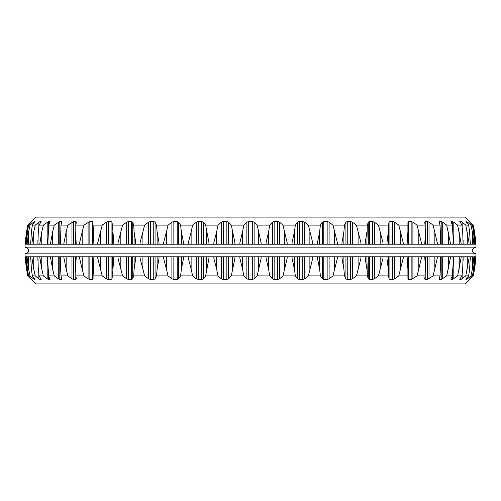 <?xml version="1.0" encoding="UTF-8"?>
<svg xmlns="http://www.w3.org/2000/svg" width="501" height="501" viewBox="0 0 501 501"><rect width="100%" height="100%" fill="white"/><g stroke="black" fill="none" stroke-linecap="round" stroke-linejoin="round"><path stroke-width="0.75" d="M25.213 256.781L27.699 275.882L35.715 283.898L465.285 283.898L473.301 275.882L469.381 279.533L470.201 278.337M451.006 278.662L451.006 279.533L450.944 278.794L451.006 279.533L452.434 279.533L457.632 275.882L461.928 275.882L460.087 278.794L459.918 279.533L460.958 279.533L465.761 275.882L468.66 275.882L466.393 278.794L465.999 279.533L466.625 279.533L470.978 275.882L472.437 275.882L469.381 279.239M459.805 279.414L459.918 279.076M450.944 278.794L452.34 275.882L446.704 275.882L441.187 279.533L439.383 279.533L439.383 277.892M439.095 278.794L440.028 275.882L433.121 275.882L427.359 279.533L425.205 279.533L424.673 278.988M424.679 278.938L425.149 275.882L417.064 275.882L411.139 279.533L408.659 279.533L407.933 278.794L407.908 275.882L398.765 275.882L394.6 278.794L392.746 279.533L389.978 279.533L389.045 278.794L388.538 275.882L378.449 275.882L374.341 278.794L372.431 279.533L369.412 279.533L368.285 278.794L367.302 275.882L356.411 275.882L352.41 278.794L350.462 279.533L347.237 279.533L345.934 278.794L344.481 275.882L332.94 275.882L329.101 278.794L327.147 279.533L323.759 279.533L322.293 278.794L320.396 275.882L308.353 275.882L304.727 278.794L302.792 279.533L299.285 279.533L297.675 278.794L295.365 275.882L282.984 275.882L279.627 278.794L277.729 279.533L274.147 279.533L272.425 278.794L269.726 275.882L257.176 275.882L254.126 278.794L252.304 279.533L248.696 279.533L246.874 278.794L243.824 275.882L231.274 275.882L228.575 278.794L226.853 279.533L223.271 279.533L221.373 278.794L218.016 275.882L205.635 275.882L203.325 278.794L201.715 279.533L198.208 279.533L196.273 278.794L192.647 275.882L180.604 275.882L178.707 278.794L177.241 279.533L173.853 279.533L171.899 278.794L168.06 275.882L156.519 275.882L155.066 278.794L153.763 279.533L150.538 279.533L148.59 278.794L144.589 275.882L133.698 275.882L132.715 278.794L131.588 279.533L128.569 279.533L126.659 278.794L122.551 275.882L112.462 275.882L111.955 278.794L111.022 279.533L108.254 279.533L106.4 278.794L102.235 275.882L93.092 275.882L93.067 278.794L92.341 279.533L89.861 279.533L88.095 278.794L83.936 275.882L75.851 275.882L76.321 278.894M71.981 256.781L71.981 278.794L73.641 279.533L75.795 279.533L76.327 278.988M71.981 278.794L67.879 275.882L60.972 275.882L61.905 278.794L61.617 279.533L61.905 278.794M58.285 256.781L58.285 278.794L59.813 279.533L61.617 279.533L61.617 277.892M58.285 278.794L54.296 275.882L48.66 275.882L49.994 279.533L50.056 278.794M47.188 256.781L47.188 278.794L48.566 279.533L49.994 279.533L49.994 278.662M47.188 278.794L43.368 275.882L39.072 275.882L41.195 279.414M38.834 274.06L38.834 278.794L40.042 279.533L41.082 279.533L41.082 279.076M38.834 278.794L35.239 275.882L32.34 275.882L35.039 279.489M33.348 277.185L33.348 278.794L34.375 279.533L35.001 279.364M33.348 278.794L30.022 275.882L28.563 275.882L31.619 279.533L27.699 275.882M475.787 256.781A122.914 122.914 0 0 1 473.301 275.882M475.775 256.781L474.478 269.093L473.213 275.882M474.553 256.781L473.551 269.093L472.437 275.882M473.946 256.781L472.374 269.093L470.978 275.882M470.307 256.781L469.612 269.093L468.66 275.882M469.086 257.971L465.761 275.882M463.087 256.781L462.705 269.093L461.928 275.882M461.289 256.781L457.632 275.882M452.992 256.781L453.167 262.875L452.34 275.882M450.637 256.781L446.704 275.882M440.154 256.781L440.523 264.929L440.028 275.882M437.273 256.781L437.335 257.971L433.121 275.882M424.754 256.781L425.362 267.058L425.149 275.882M421.385 256.781L421.473 257.971L417.064 275.882M407.895 256.781L407.908 275.882M403.186 256.781L403.292 257.971L398.765 275.882M407 256.781L407.895 269.093M388.319 256.781L388.538 275.882M382.921 256.781L383.052 257.971L378.449 275.882M387.129 256.781L386.922 257.971L388.319 269.093M366.882 256.781L367.302 275.882M360.864 256.781L361.014 257.971L356.411 275.882M365.411 256.781L365.191 257.971L366.882 269.093M343.874 256.781L343.874 269.093L344.481 275.882M337.317 256.781L337.486 257.971L332.94 275.882M342.133 256.781L341.914 257.971L343.874 269.093M319.6 256.781L319.6 269.093L320.396 275.882M312.599 256.781L312.781 257.971L308.353 275.882M317.621 256.781L317.402 257.971L319.6 269.093M294.394 256.781L294.394 269.093L295.365 275.882M287.035 256.781L287.236 257.971L282.984 275.882M292.202 256.781L291.983 257.971L294.394 269.093M268.592 256.781L268.592 269.093L269.726 275.882M260.977 256.781L261.19 257.971L257.176 275.882M266.219 256.781L266 257.971L268.592 269.093M242.54 256.781L242.54 269.093L243.824 275.882M234.781 256.781L235 257.971L231.274 275.882M240.023 256.781L239.81 257.971L242.54 269.093M216.607 256.781L216.607 269.093L218.016 275.882M208.798 256.781L209.017 257.971L205.635 275.882M213.965 256.781L213.764 257.971L216.607 269.093M191.125 256.781L191.125 269.093L192.647 275.882M183.379 256.781L183.598 257.971L181.4 269.093L180.604 275.882M188.401 256.781L188.219 257.971L191.125 269.093M166.445 256.781L166.445 269.093L168.06 275.882M158.867 256.781L159.086 257.971L157.126 269.093L156.519 275.882M163.683 256.781L163.514 257.971L166.445 269.093M142.904 256.781L142.904 269.093L144.589 275.882M135.589 256.781L135.809 257.971L134.118 269.093L133.698 275.882M140.136 256.781L139.986 257.971L142.904 269.093M120.822 256.781L120.822 269.093L122.551 275.882M113.871 256.781L112.462 275.882M118.079 256.781L117.948 257.971L120.822 269.093M100.488 256.781L100.488 269.093L102.235 275.882M94 256.781L93.092 275.882M97.814 256.781L97.708 257.971L100.488 269.093M82.183 256.781L82.183 269.093L83.936 275.882M76.246 256.781L75.638 267.058L75.851 275.882M79.615 256.781L79.527 257.971L82.183 269.093M66.157 256.781L66.157 269.093L67.879 275.882M60.846 256.781L60.477 264.929L60.972 275.882M63.727 256.781L66.157 269.093M52.624 256.781L52.624 269.093L54.296 275.882M48.008 256.781L47.833 262.875L48.66 275.882M50.363 256.781L52.624 269.093M41.765 256.781L41.765 269.093L43.368 275.882M37.913 256.781L38.295 269.093L39.072 275.882M39.711 256.781L41.765 269.093M33.73 256.781L33.73 269.093L35.239 275.882M30.693 256.781L31.388 269.093L32.34 275.882M31.914 257.971L33.73 269.093M28.626 256.781L28.626 269.093L30.022 275.882M26.447 256.781L26.528 257.883M27.054 256.781L28.626 269.093M26.534 257.971L27.449 269.093L28.563 275.882M26.484 268.855L27.787 275.882M25.225 256.781L26.522 269.093L26.522 257.827M25.626 262.029L25.745 263.194M25.814 263.839L25.883 264.434M474.478 257.827L474.516 268.855M474.898 266.206L474.961 265.705M475.067 264.847L475.186 263.852M475.242 263.332L475.374 262.048M475.618 259.224L475.7 258.153M475.95 256.781L25.05 256.781L25.05 253.838L475.95 253.838L475.95 256.781M475.712 256.781L475.712 257.971M473.908 256.781L473.908 257.971M27.092 256.781L27.092 257.971M25.288 256.781L25.288 257.971M25.05 247.162L475.95 247.162L475.95 244.219L25.05 244.219L25.05 247.162C29.722 248.909 27.843 249.842 28.388 250.5C27.843 251.158 29.722 252.091 25.05 253.838M26.528 243.117L27.449 231.907L28.563 225.118L31.839 221.473L27.699 225.118L35.715 217.102L465.285 217.102L473.301 225.118L475.775 244.219M473.301 225.118A122.914 122.914 0 0 1 475.787 244.219M475.712 243.029L475.712 244.219M473.213 225.118L470.201 222.206L470.201 222.663M473.946 244.219L472.374 231.907L470.978 225.118L472.437 225.118L469.168 221.467L470.201 222.206M472.437 225.118L473.551 231.907L474.472 243.117M474.466 243.029L474.553 244.219M473.908 243.029L473.908 244.219M470.978 225.118L467.652 222.206L467.652 223.815M469.086 243.029L465.761 225.118L468.66 225.118L465.999 221.467L467.652 222.206M468.66 225.118L469.612 231.907L470.307 244.219M465.761 225.118L462.166 222.206L462.166 226.94M461.289 244.219L457.632 225.118L461.928 225.118L459.918 221.467L460.958 221.467L462.166 222.206M459.805 221.586L459.918 221.924M461.928 225.118L462.705 231.907L463.087 244.219M457.632 225.118L453.812 222.206L453.812 244.219M450.637 244.219L446.704 225.118L452.34 225.118L451.006 221.467L452.434 221.467L453.812 222.206M450.944 222.206L451.006 221.467L451.006 222.338M452.34 225.118L453.167 238.125L452.992 244.219M446.704 225.118L442.715 222.206L442.715 244.219M437.273 244.219L437.335 243.029L433.121 225.118L440.028 225.118L439.095 222.206L439.383 221.467L441.187 221.467L442.715 222.206M439.095 222.206L439.383 221.467L439.383 223.108M440.028 225.118L440.523 236.071L440.154 244.219M433.121 225.118L429.019 222.206L429.019 244.219M421.385 244.219L421.473 243.029L417.064 225.118L425.149 225.118L424.691 222.206L425.205 221.467L427.359 221.467L429.019 222.206M425.149 225.118L425.362 233.942L424.754 244.219M417.064 225.118L412.905 222.206L412.905 244.219M403.186 244.219L403.292 243.029L398.765 225.118L407.908 225.118L407.933 222.206L408.659 221.467L411.139 221.467L412.905 222.206M407.908 225.118L407.895 244.219M407 244.219L407.895 231.907M398.765 225.118L394.6 222.206L394.6 244.219M382.921 244.219L383.052 243.029L378.449 225.118L388.538 225.118L389.045 222.206L389.978 221.467L392.746 221.467L394.6 222.206M388.538 225.118L388.319 244.219M387.129 244.219L386.922 243.029L388.319 231.907M378.449 225.118L374.341 222.206L374.341 244.219M360.864 244.219L361.014 243.029L356.411 225.118L367.302 225.118L368.285 222.206L369.412 221.467L372.431 221.467L374.341 222.206M367.302 225.118L366.882 244.219M365.411 244.219L365.191 243.029L366.882 231.907M356.411 225.118L352.41 222.206L352.41 244.219M337.317 244.219L337.486 243.029L332.94 225.118L344.481 225.118L345.934 222.206L347.237 221.467L350.462 221.467L352.41 222.206M344.481 225.118L343.874 231.907L343.874 244.219M342.133 244.219L341.914 243.029L343.874 231.907M332.94 225.118L329.101 222.206L329.101 244.219M312.599 244.219L312.781 243.029L308.353 225.118L320.396 225.118L322.293 222.206L323.759 221.467L327.147 221.467L329.101 222.206M320.396 225.118L319.6 231.907L319.6 244.219M317.621 244.219L317.402 243.029L319.6 231.907M308.353 225.118L304.727 222.206L304.727 244.219M287.035 244.219L287.236 243.029L282.984 225.118L295.365 225.118L297.675 222.206L299.285 221.467L302.792 221.467L304.727 222.206M295.365 225.118L294.394 231.907L294.394 244.219M292.202 244.219L291.983 243.029L294.394 231.907M282.984 225.118L279.627 222.206L279.627 244.219M260.977 244.219L261.19 243.029L257.176 225.118L269.726 225.118L272.425 222.206L274.147 221.467L277.729 221.467L279.627 222.206M269.726 225.118L268.592 231.907L268.592 244.219M266.219 244.219L266 243.029L268.592 231.907M257.176 225.118L254.126 222.206L254.126 244.219M234.781 244.219L235 243.029L231.274 225.118L243.824 225.118L246.874 222.206L248.696 221.467L252.304 221.467L254.126 222.206M243.824 225.118L242.54 231.907L242.54 244.219M240.023 244.219L239.81 243.029L242.54 231.907M231.274 225.118L228.575 222.206L228.575 244.219M208.798 244.219L209.017 243.029L205.635 225.118L218.016 225.118L221.373 222.206L223.271 221.467L226.853 221.467L228.575 222.206M218.016 225.118L216.607 231.907L216.607 244.219M213.965 244.219L213.764 243.029L216.607 231.907M205.635 225.118L203.325 222.206L203.325 244.219M183.379 244.219L183.598 243.029L181.4 231.907L180.604 225.118L192.647 225.118L196.273 222.206L198.208 221.467L201.715 221.467L203.325 222.206M192.647 225.118L191.125 231.907L191.125 244.219M188.401 244.219L188.219 243.029L191.125 231.907M180.604 225.118L178.707 222.206L178.707 244.219M158.867 244.219L159.086 243.029L157.126 231.907L156.519 225.118L168.06 225.118L171.899 222.206L173.853 221.467L177.241 221.467L178.707 222.206M168.06 225.118L166.445 231.907L166.445 244.219M163.683 244.219L163.514 243.029L166.445 231.907M156.519 225.118L155.066 222.206L155.066 244.219M135.589 244.219L135.809 243.029L134.118 231.907L133.698 225.118L144.589 225.118L148.59 222.206L150.538 221.467L153.763 221.467L155.066 222.206M144.589 225.118L142.904 231.907L142.904 244.219M140.136 244.219L139.986 243.029L142.904 231.907M133.698 225.118L132.715 222.206L132.715 244.219M113.871 244.219L112.462 225.118L122.551 225.118L126.659 222.206L128.569 221.467L131.588 221.467L132.715 222.206M122.551 225.118L120.822 231.907L120.822 244.219M118.079 244.219L117.948 243.029L120.822 231.907M112.462 225.118L111.955 222.206L111.955 244.219M94 244.219L93.092 225.118L102.235 225.118L106.4 222.206L108.254 221.467L111.022 221.467L111.955 222.206M102.235 225.118L100.488 231.907L100.488 244.219M97.814 244.219L97.708 243.029L100.488 231.907M93.092 225.118L93.067 244.219M75.638 244.219L75.851 225.118L83.936 225.118L89.861 221.467L92.341 221.467L93.067 222.206M83.936 225.118L82.183 231.907L82.183 244.219M79.615 244.219L79.527 243.029L82.183 231.907M75.638 233.942L76.246 244.219M75.851 225.118L76.321 222.106M60.477 244.219L60.972 225.118L67.879 225.118L73.641 221.467L75.795 221.467L76.327 222.012M67.879 225.118L66.157 231.907L66.157 244.219M63.727 244.219L66.157 231.907M60.477 236.071L60.846 244.219M60.972 225.118L61.905 222.206L61.617 221.467L61.905 222.206M61.617 223.108L61.617 221.467L59.813 221.467L59.813 244.219M47.833 244.219L48.66 225.118L54.296 225.118L59.813 221.467M54.296 225.118L52.624 231.907L52.624 244.219M50.363 244.219L52.624 231.907M47.833 238.125L48.008 244.219M48.66 225.118L49.994 221.467L50.056 222.206M49.994 222.338L49.994 221.467L48.566 221.467L48.566 226.051M37.882 244.219L38.295 231.907L39.072 225.118L43.368 225.118L48.566 221.467M43.368 225.118L41.765 231.907L41.765 244.219M39.711 244.219L41.765 231.907M37.882 240.029L37.913 244.219M39.072 225.118L41.195 221.586M41.082 221.924L41.082 221.467L40.042 221.467L40.042 223.571M30.743 243.655L31.388 231.907L32.34 225.118L35.239 225.118L40.042 221.467M35.239 225.118L33.73 231.907L33.73 244.219M31.914 243.029L33.73 231.907M30.743 241.639L30.693 244.219M32.34 225.118L35.039 221.511M35.001 221.636L34.375 221.467L34.375 222.507M28.563 225.118L30.022 225.118L34.375 221.467M30.022 225.118L28.626 231.907L28.626 244.219M27.092 244.219L28.626 231.907M27.092 243.029L27.054 244.219M26.534 243.029L26.447 244.219M27.787 225.118L26.522 231.907L26.522 243.173M25.288 244.219L26.522 231.907M25.288 243.029L25.225 244.219M26.108 234.762L26.046 235.263M25.833 236.986L25.626 238.971M25.382 241.776L25.344 242.252M472.374 256.781L472.374 269.093M467.652 277.185L467.652 278.794M466.625 278.493L466.625 279.533M467.27 256.781L467.27 269.093M462.166 274.06L462.166 278.794M460.958 277.429L460.958 279.533M459.235 256.781L459.235 269.093M453.812 256.781L453.812 278.794M452.434 274.949L452.434 279.533M448.376 256.781L448.376 269.093M442.715 256.781L442.715 278.794M441.187 256.781L441.187 279.533M434.843 256.781L434.843 269.093M429.019 256.781L429.019 278.794M427.359 256.781L427.359 279.533M425.205 274.116L425.205 279.533M418.817 256.781L418.817 269.093M412.905 256.781L412.905 278.794M411.139 256.781L411.139 279.533M408.659 256.781L408.659 279.533M407.933 256.781L407.933 278.794M400.512 256.781L400.512 269.093M394.6 256.781L394.6 278.794M392.746 256.781L392.746 279.533M389.978 256.781L389.978 279.533M389.045 256.781L389.045 278.794M380.178 256.781L380.178 269.093M374.341 256.781L374.341 278.794M372.431 256.781L372.431 279.533M369.412 256.781L369.412 279.533M368.285 256.781L368.285 278.794M358.096 256.781L358.096 269.093M352.41 256.781L352.41 278.794M350.462 256.781L350.462 279.533M347.237 256.781L347.237 279.533M345.934 256.781L345.934 278.794M334.555 256.781L334.555 269.093M329.101 256.781L329.101 278.794M327.147 256.781L327.147 279.533M323.759 256.781L323.759 279.533M322.293 256.781L322.293 278.794M309.875 256.781L309.875 269.093M304.727 256.781L304.727 278.794M302.792 256.781L302.792 279.533M299.285 256.781L299.285 279.533M297.675 256.781L297.675 278.794M284.393 256.781L284.393 269.093M279.627 256.781L279.627 278.794M277.729 256.781L277.729 279.533M274.147 256.781L274.147 279.533M272.425 256.781L272.425 278.794M258.46 256.781L258.46 269.093M254.126 256.781L254.126 278.794M252.304 256.781L252.304 279.533M248.696 256.781L248.696 279.533M246.874 256.781L246.874 278.794M232.408 256.781L232.408 269.093M228.575 256.781L228.575 278.794M226.853 256.781L226.853 279.533M223.271 256.781L223.271 279.533M221.373 256.781L221.373 278.794M206.606 256.781L206.606 269.093M203.325 256.781L203.325 278.794M201.715 256.781L201.715 279.533M198.208 256.781L198.208 279.533M196.273 256.781L196.273 278.794M181.4 256.781L181.4 269.093M178.707 256.781L178.707 278.794M177.241 256.781L177.241 279.533M173.853 256.781L173.853 279.533M171.899 256.781L171.899 278.794M157.126 256.781L157.126 269.093M155.066 256.781L155.066 278.794M153.763 256.781L153.763 279.533M150.538 256.781L150.538 279.533M148.59 256.781L148.59 278.794M134.118 256.781L134.118 269.093M132.715 256.781L132.715 278.794M131.588 256.781L131.588 279.533M128.569 256.781L128.569 279.533M126.659 256.781L126.659 278.794M112.681 256.781L112.681 269.093M111.955 256.781L111.955 278.794M111.022 256.781L111.022 279.533M108.254 256.781L108.254 279.533M106.4 256.781L106.4 278.794M93.105 256.781L93.105 269.093M93.067 256.781L93.067 278.794M92.341 256.781L92.341 279.533M89.861 256.781L89.861 279.533M88.095 256.781L88.095 278.794M75.795 274.116L75.795 279.533M73.641 256.781L73.641 279.533M59.813 256.781L59.813 279.533M48.566 274.949L48.566 279.533M40.042 277.429L40.042 279.533M34.375 278.493L34.375 279.533M30.799 278.337L30.799 278.794M474.478 231.907L474.478 243.173M472.374 231.907L472.374 244.219M466.625 221.467L466.625 222.507M467.27 231.907L467.27 244.219M460.958 221.467L460.958 223.571M459.235 231.907L459.235 244.219M452.434 221.467L452.434 226.051M448.376 231.907L448.376 244.219M441.187 221.467L441.187 244.219M434.843 231.907L434.843 244.219M427.359 221.467L427.359 244.219M425.205 221.467L425.205 226.884M418.817 231.907L418.817 244.219M411.139 221.467L411.139 244.219M408.659 221.467L408.659 244.219M407.933 222.206L407.933 244.219M400.512 231.907L400.512 244.219M392.746 221.467L392.746 244.219M389.978 221.467L389.978 244.219M389.045 222.206L389.045 244.219M380.178 231.907L380.178 244.219M372.431 221.467L372.431 244.219M369.412 221.467L369.412 244.219M368.285 222.206L368.285 244.219M358.096 231.907L358.096 244.219M350.462 221.467L350.462 244.219M347.237 221.467L347.237 244.219M345.934 222.206L345.934 244.219M334.555 231.907L334.555 244.219M327.147 221.467L327.147 244.219M323.759 221.467L323.759 244.219M322.293 222.206L322.293 244.219M309.875 231.907L309.875 244.219M302.792 221.467L302.792 244.219M299.285 221.467L299.285 244.219M297.675 222.206L297.675 244.219M284.393 231.907L284.393 244.219M277.729 221.467L277.729 244.219M274.147 221.467L274.147 244.219M272.425 222.206L272.425 244.219M258.46 231.907L258.46 244.219M252.304 221.467L252.304 244.219M248.696 221.467L248.696 244.219M246.874 222.206L246.874 244.219M232.408 231.907L232.408 244.219M226.853 221.467L226.853 244.219M223.271 221.467L223.271 244.219M221.373 222.206L221.373 244.219M206.606 231.907L206.606 244.219M201.715 221.467L201.715 244.219M198.208 221.467L198.208 244.219M196.273 222.206L196.273 244.219M181.4 231.907L181.4 244.219M177.241 221.467L177.241 244.219M173.853 221.467L173.853 244.219M171.899 222.206L171.899 244.219M157.126 231.907L157.126 244.219M153.763 221.467L153.763 244.219M150.538 221.467L150.538 244.219M148.59 222.206L148.59 244.219M134.118 231.907L134.118 244.219M131.588 221.467L131.588 244.219M128.569 221.467L128.569 244.219M126.659 222.206L126.659 244.219M112.681 231.907L112.681 244.219M111.022 221.467L111.022 244.219M108.254 221.467L108.254 244.219M106.4 222.206L106.4 244.219M93.105 231.907L93.105 244.219M92.341 221.467L92.341 244.219M89.861 221.467L89.861 244.219M88.095 222.206L88.095 244.219M75.795 221.467L75.795 226.884M73.641 221.467L73.641 244.219M71.981 222.206L71.981 244.219M58.285 222.206L58.285 244.219M47.188 222.206L47.188 244.219M38.834 222.206L38.834 226.94M33.348 222.206L33.348 223.815M30.799 222.206L30.799 222.663M470.257 259.361L470.257 257.345M463.118 260.971L463.118 256.781M453.167 262.875L453.167 256.781M440.523 264.929L440.523 256.781M425.362 267.058L425.362 256.781M75.638 267.058L75.638 256.781M60.477 264.929L60.477 256.781M47.833 262.875L47.833 256.781M37.882 260.971L37.882 256.781M30.743 259.361L30.743 257.345M475.95 247.162C471.278 248.909 473.157 249.842 472.612 250.5C473.157 251.158 471.278 252.091 475.95 253.838M470.257 243.655L470.257 241.639M463.118 244.219L463.118 240.029M453.167 244.219L453.167 238.125M440.523 244.219L440.523 236.071M425.362 244.219L425.362 233.942M27.699 225.118L25.213 244.219"/></g></svg>
